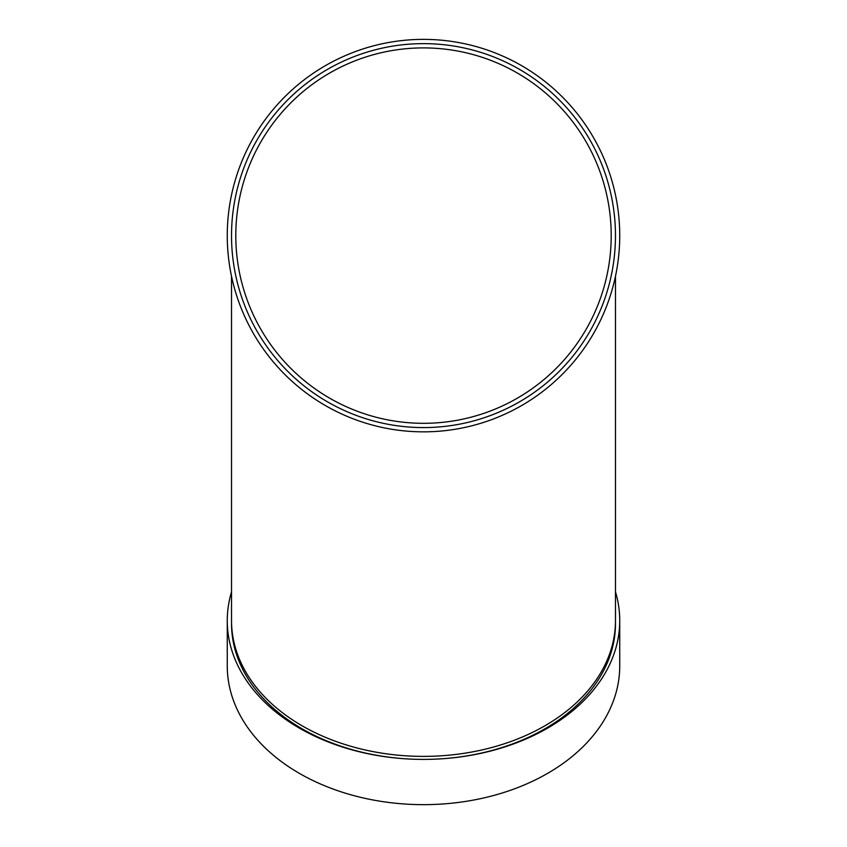 <?xml version="1.0" encoding="UTF-8"?>
<svg xmlns="http://www.w3.org/2000/svg" width="847" height="847" viewBox="0 0 847 847"><rect width="100%" height="100%" fill="white"/><g stroke="black" fill="none" stroke-linecap="round" stroke-linejoin="round"><path stroke-width="1.27" d="M231.527 623.657A191.973 135.742 0 0 0 423.5 759.399A191.973 135.742 0 0 0 615.473 623.657M231.527 591.862A196.239 138.76 0 0 0 227.261 620.639A196.239 138.76 0 0 0 423.5 759.399A196.239 138.76 0 0 0 619.739 620.639A196.239 138.76 0 0 0 615.473 591.862M231.527 276.302L231.527 620.639A191.973 135.742 0 0 0 423.5 756.382A191.973 135.742 0 0 0 615.473 620.639L615.473 276.302M227.261 620.639L227.261 665.89A196.239 138.76 0 0 0 423.5 804.65A196.239 138.76 0 0 0 619.739 665.89L619.739 620.639M227.261 235.604A196.239 196.239 0 0 0 521.614 405.554A196.239 196.239 0 0 0 521.614 65.664A196.239 196.239 0 0 0 227.261 235.604M231.527 235.604A191.973 191.973 0 0 0 519.486 401.859A191.973 191.973 0 0 0 519.486 69.359A191.973 191.973 0 0 0 231.527 235.604M235.794 235.604A187.706 187.706 0 0 0 517.358 398.164A187.706 187.706 0 0 0 517.358 73.054A187.706 187.706 0 0 0 235.794 235.604A187.706 187.706 0 0 0 517.358 398.164A187.706 187.706 0 0 0 517.358 73.054A187.706 187.706 0 0 0 235.794 235.604"/></g></svg>
